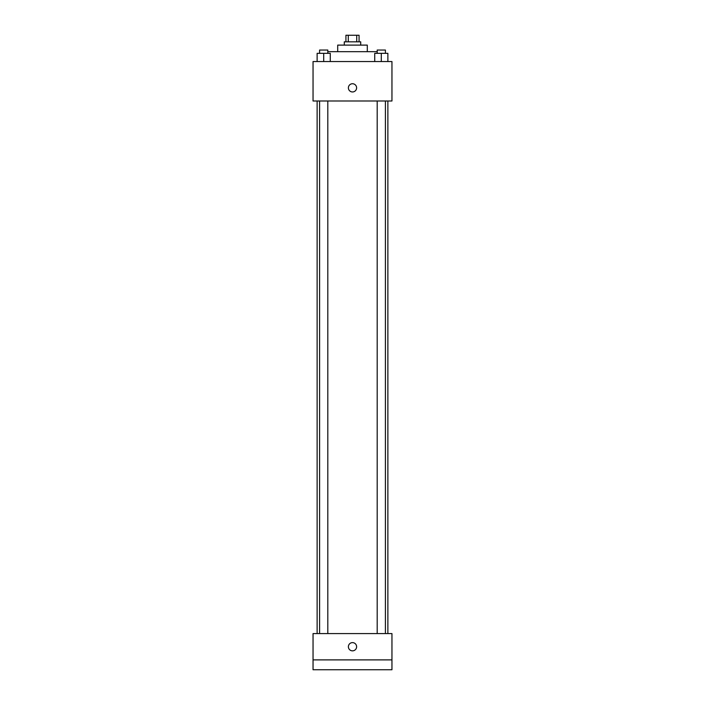 <?xml version="1.0" encoding="UTF-8"?>
<svg xmlns="http://www.w3.org/2000/svg" width="705" height="705" viewBox="0 0 705 705"><rect width="100%" height="100%" fill="white"/><g stroke="black" fill="none" stroke-linecap="round" stroke-linejoin="round"><path stroke-width="1.06" d="M348.279 41.824L348.279 35.25L345.926 35.25L345.926 41.824M348.279 35.25L359.074 35.25L359.074 41.824M356.721 41.824L356.721 35.25M344.278 45.111L344.278 41.824L360.722 41.824L360.722 45.111M337.704 51.685L337.704 45.111L367.296 45.111L367.296 51.685M327.807 51.685L377.193 51.685M313.046 61.547L391.954 61.547L391.954 101L313.046 101L313.046 61.547M352.5 91.958A4.107 4.107 0 0 1 348.94 85.799A4.107 4.107 0 0 1 356.06 85.799A4.107 4.107 0 0 1 352.5 91.958M313.046 633.584L391.954 633.584L391.954 669.75L313.046 669.75L313.046 633.584M352.5 650.847A4.107 4.107 0 0 1 348.94 644.678A4.107 4.107 0 0 1 356.06 644.678A4.107 4.107 0 0 1 352.5 650.847M313.046 659.889L391.954 659.889M374.725 61.547L374.725 53.333L387.873 53.333L387.873 61.547L387.873 53.333M381.299 61.547L381.299 53.333M385.406 53.333L385.406 50.046L377.193 50.046L377.193 53.333M317.127 61.547L317.127 53.333L330.275 53.333L330.275 61.547L330.275 53.333M323.701 61.547L323.701 53.333M327.807 53.333L327.807 50.046L319.594 50.046L319.594 53.333M387.873 633.584L387.873 101M317.127 633.584L317.127 101M377.193 101L377.193 633.584M385.406 101L385.406 633.584M327.807 633.584L327.807 101M319.594 633.584L319.594 101"/></g></svg>
